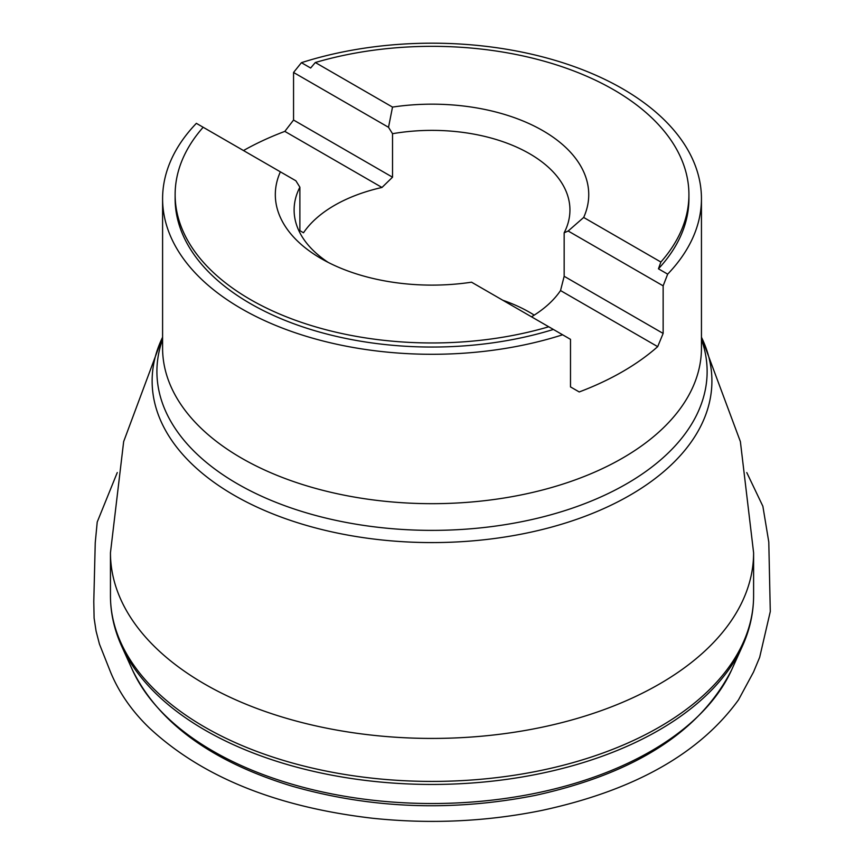<?xml version="1.0" encoding="UTF-8"?>
<svg xmlns="http://www.w3.org/2000/svg" width="864" height="864" viewBox="0 0 864 864"><rect width="100%" height="100%" fill="white"/><g stroke="black" fill="none" stroke-linecap="round" stroke-linejoin="round"><path stroke-width="1.3" d="M293.555 120.042L392.526 177.196L381.974 187.466L284.828 131.382L293.555 120.042L293.555 72.468L301.417 62.683A269.428 155.552 180 0 1 701.449 198.742L701.449 348.127A269.428 155.552 0 0 1 543.758 489.672A269.428 155.552 0 0 1 255.269 465.523A269.428 155.552 0 0 1 162.594 348.127L162.594 198.742A269.428 155.552 180 0 0 255.269 316.138A269.428 155.552 180 0 0 562.626 334.789L570.499 339.336L570.499 386.91L579.226 391.954A269.428 155.552 0 0 0 657.688 346.648L560.531 290.563A137.916 79.618 0 0 1 531.49 316.818M162.594 198.742A269.428 155.552 180 0 1 196.366 123.336L280.379 171.839A156.708 90.472 0 0 0 321.214 258.617A156.708 90.472 0 0 0 471.539 282.193L553.392 329.454A256.9 148.316 0 0 1 175.133 198.742L175.133 194.648A256.9 148.316 0 0 0 548.737 326.776M284.828 131.382A269.428 155.552 0 0 0 243.497 150.541M701.449 198.742A269.428 155.552 180 0 1 667.678 274.147L663.142 285.844L663.142 333.428L657.688 346.648M562.626 334.789L553.392 329.454M301.417 62.683L310.651 68.018L315.306 62.521L392.515 107.093L388.519 127.3L392.526 133.704L392.526 177.196M663.142 285.844L568.166 231.012L583.675 217.458L660.874 262.03L658.444 268.812A256.9 148.316 0 0 0 688.921 198.742L688.921 194.648A256.9 148.316 0 0 0 315.306 62.521M658.444 268.812L667.678 274.147M568.166 231.012L564.16 232.794L564.16 276.286L663.142 333.428M564.16 276.286L560.531 290.563M280.379 171.839L295.877 180.781L299.884 187.196L299.884 230.677L303.512 232.772A137.916 79.618 0 0 1 381.974 187.466M293.555 72.468L388.519 127.3M203.17 127.256A256.9 148.316 0 0 0 175.133 194.648M660.874 262.03A256.9 148.316 0 0 0 688.921 194.648M583.675 217.458A156.708 90.472 0 0 0 392.515 107.093M299.884 187.196A137.916 79.618 0 0 0 294.116 209.995A137.916 79.618 0 0 0 328.288 262.462M564.16 232.794A137.916 79.618 0 0 0 569.938 209.995A137.916 79.618 0 0 0 392.526 133.704M534.222 315.122A137.916 79.618 0 0 0 525.766 310.187A137.916 79.618 0 0 0 502.805 300.251M162.594 339.422A275.108 158.836 0 0 0 251.532 491.411A275.108 158.836 0 0 0 570.964 508.626A275.108 158.836 0 0 0 701.449 339.422M162.594 337.23A279.882 161.59 0 0 0 248.4 502.945A279.882 161.59 0 0 0 581.818 517.493A279.882 161.59 0 0 0 701.449 337.23M750.794 620.255A320.846 185.242 180 0 1 742.414 646.11A320.846 185.242 180 0 1 432.022 784.447A320.846 185.242 180 0 1 121.63 646.11C114.21 629.726 110.484 612.954 110.452 595.76L110.452 552.766A321.581 185.663 0 0 0 221.054 692.885A321.581 185.663 0 0 0 565.38 721.71A321.581 185.663 0 0 0 753.602 552.766L740.383 441.59L701.449 337.133M110.452 595.76A321.581 185.663 0 0 0 221.054 735.88A321.581 185.663 0 0 0 565.38 764.705A321.581 185.663 0 0 0 753.602 595.76L753.602 552.766M132.462 670C158.447 722.671 211.291 761.292 290.984 785.851C370.213 808.682 451.656 811.858 535.324 795.388C634.64 773.539 700.056 731.743 731.581 670A309.647 178.772 0 0 1 432.022 803.52A309.647 178.772 0 0 1 132.462 670L121.63 646.11A320.846 185.242 180 0 1 113.26 620.255M531.511 316.807A140.983 81.389 0 0 0 530.172 316.051M110.452 552.766L123.66 441.59L162.594 337.133M731.581 670L742.414 646.11C749.833 629.726 753.559 612.954 753.602 595.76M746.777 472.565L762.869 506.25L768.787 542.009L770.288 611.55L759.661 657.331L753.505 672.073L738.504 699.851C699.516 753.678 634.025 790.517 542.02 810.389C486.691 821.642 430.196 824.267 372.524 818.251C276.242 807.019 201.776 776.844 149.126 727.726C131.674 710.856 118.746 692.15 110.344 671.587L99.446 644.08L96.077 631.076L94.1 618.106L93.787 601.582L95.245 542.722L97.222 522.029L117.277 472.543"/></g></svg>
